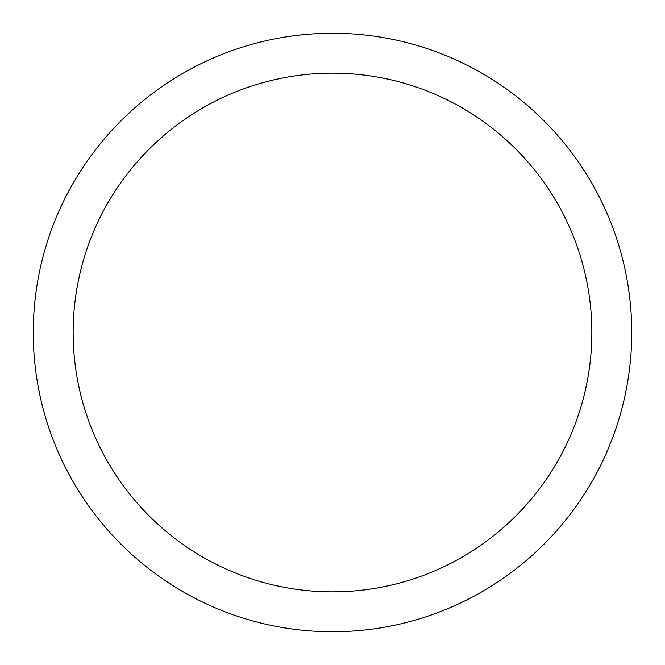 <?xml version="1.0" encoding="UTF-8"?>
<svg xmlns="http://www.w3.org/2000/svg" width="665" height="665" viewBox="0 0 665 665"><rect width="100%" height="100%" fill="white"/><g stroke="black" fill="none" stroke-linecap="round" stroke-linejoin="round"><path stroke-width="1" d="M332.5 33.25A299.25 299.25 0 0 1 631.75 332.5A299.25 299.25 0 0 1 332.5 631.75A299.25 299.25 0 0 1 33.25 332.5A299.25 299.25 0 0 1 332.5 33.25M332.5 73.15A259.35 259.35 0 0 1 591.85 332.5A259.35 259.35 0 0 1 332.5 591.85A259.35 259.35 0 0 1 73.15 332.5A259.35 259.35 0 0 1 332.5 73.15"/></g></svg>
